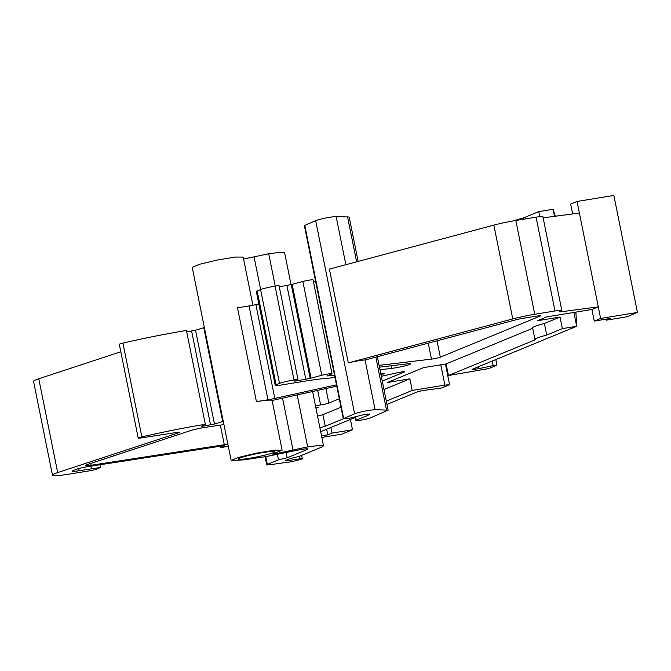 <?xml version="1.0" encoding="UTF-8"?>
<svg xmlns="http://www.w3.org/2000/svg" width="671" height="671" viewBox="0 0 671 671"><rect width="100%" height="100%" fill="white"/><g stroke="black" fill="none" stroke-linecap="round" stroke-linejoin="round"><path stroke-width="1.01" d="M440.797 364.806L444.89 385.104L449.595 384.701L441.694 387.955L423.988 390.421A5.653 0.478 168.6 0 0 416.741 392.132L386.966 404.395M449.595 384.701L445.427 364.051M340.985 407.222L322.894 414.67L325.225 426.261A27.117 2.298 168.6 0 0 319.899 427.737M322.894 414.67A27.117 2.298 168.6 0 0 317.559 416.154M444.89 385.104L412.22 390.438L409.88 378.847L383.963 389.524M343.762 418.629L325.225 426.261M412.22 390.438L386.303 401.107M409.88 378.847L387.385 382.529L423.594 367.624L446.089 363.942L532.699 328.287M120.822 351.772L38.767 378.763A30.514 2.583 168.6 0 0 33.55 381.338L52.464 475.16A30.514 2.583 168.6 0 0 70.874 473.86L89.285 470.857A5.653 0.478 168.6 0 0 96.523 469.138L100.499 467.502L99.945 464.768M203.279 425.271L203.447 426.077L201.401 426.219L205.343 424.282L186.429 330.467A90.4 7.658 168.6 0 0 122.936 343.099A5.653 0.478 168.6 0 0 119.312 344.29L138.226 438.104A5.653 0.478 168.6 0 0 141.204 437.937L176.674 432.468A5.653 0.478 168.6 0 1 179.643 432.3A5.653 0.478 168.6 0 1 178.679 432.778L57.689 472.577A30.514 2.583 168.6 0 0 52.464 475.16M186.714 331.902L195.546 330.216L214.46 424.038L223.275 421.354M204.361 327.532L195.546 330.216M272.116 400.57A25.993 2.198 168.6 0 0 272.107 400.553A25.993 2.198 168.6 0 0 256.431 401.652L237.509 307.838L249.067 305.951A11.298 0.956 168.6 0 0 255.894 304.634L274.808 398.448L336.465 384.819M258.838 303.98L255.894 304.634M275.068 286.148L293.99 379.971L297.941 379.325L279.019 285.502L275.068 286.148A11.298 0.956 168.6 0 0 260.583 289.578L257.178 290.979A11.298 0.956 168.6 0 0 256.33 291.541L275.244 385.364A11.298 0.956 168.6 0 0 282.063 384.877L303.535 381.371A56.498 4.789 168.6 0 1 325.502 378.436L335.005 377.58M279.287 286.836L291.264 284.563L310.187 378.377L321.778 375.274A6.777 0.57 168.6 0 1 328.496 373.906A6.777 0.57 168.6 0 1 332.002 373.713A6.777 0.57 168.6 0 1 331.491 374.049L327.062 375.936L334.527 375.173M332.002 373.713L313.08 279.899A6.777 0.57 168.6 0 0 309.583 280.092A6.777 0.57 168.6 0 0 302.864 281.459L291.264 284.563M313.424 281.61L315.605 281.359M561.812 310.497L542.898 216.683A11.298 0.956 168.6 0 0 536.079 217.161L515.814 220.474A22.604 1.912 168.6 0 0 493.848 225.12L329.394 269.105L348.308 362.927L512.761 318.935A22.604 1.912 168.6 0 1 534.737 314.288L554.992 310.975A11.298 0.956 168.6 0 1 561.812 310.497A11.298 0.956 168.6 0 1 560.964 311.059L559.95 311.478A5.653 0.478 168.6 0 0 559.53 311.755A5.653 0.478 168.6 0 0 561.686 311.705L598.297 306.865L591.906 309.49L546.907 316.846L537.538 320.704L560.033 317.031L544.391 323.472A27.117 2.298 168.6 0 0 532.606 327.817L534.946 339.409A27.117 2.298 168.6 0 0 535.424 339.711L448.429 375.534L446.089 363.942M543.133 217.84L579.375 213.042L577.043 201.459L570.652 204.085L572.64 213.94M375.089 409.662L388.132 410.191L370.585 417.84C367.18 419.35 351.981 421.833 356.267 420.18L367.893 415.399L369.536 413.982L363.103 414.795L347.813 418.687L343.678 418.629L354.615 413.755C361.459 411.591 368.278 410.233 375.089 409.662L365.074 359.991A11.298 0.956 168.6 0 0 348.316 362.927M365.074 359.991L516.586 319.631A5.653 0.478 168.6 0 1 522.08 318.473L537.27 315.991A5.653 0.478 168.6 0 1 540.683 315.747A5.653 0.478 168.6 0 1 540.256 316.033L540.18 315.655M379.09 365.36L431.461 359.119A5.653 0.478 168.6 0 0 440.327 357.173L540.256 316.033M379.459 367.171L407.003 363.892A11.298 0.956 168.6 0 1 410.585 363.875A11.298 0.956 168.6 0 1 404.043 366.089A11.298 0.956 168.6 0 1 392.007 368.329L379.979 369.763M297.941 379.325L294.334 381.094L296.372 380.952L310.187 378.377M293.99 379.971A11.298 0.956 168.6 0 0 279.505 383.393L276.091 384.802A11.298 0.956 168.6 0 0 275.244 385.364M380.725 373.462L381.749 373.37A11.298 0.956 168.6 0 1 384.173 373.479A11.298 0.956 168.6 0 1 381.002 374.812M256.431 401.652L267.981 399.765A11.298 0.956 168.6 0 0 274.808 398.448M336.741 386.16L276.242 399.539A5.653 0.478 168.6 0 0 272.007 400.813M381.304 376.305L397.844 372.648A5.653 0.478 168.6 0 1 404.663 371.751A5.653 0.478 168.6 0 1 404.236 372.036L404.16 371.659M315.445 405.653L320.604 404.932A5.653 0.478 168.6 0 0 328.857 403.07L339.283 398.775M382.26 381.078L404.236 372.036M315.957 408.169A7.909 0.671 168.6 0 0 317.937 407.557A7.909 0.671 168.6 0 0 318.314 407.263A7.909 0.671 168.6 0 0 315.773 407.272M203.447 426.077L214.46 424.038M205.343 424.282A90.4 7.658 168.6 0 0 141.849 436.913A5.653 0.478 168.6 0 0 138.226 438.104M224.223 445.745L224.299 446.114A5.653 0.478 168.6 0 0 224.726 445.838A5.653 0.478 168.6 0 0 221.757 446.005L89.637 466.353A11.298 0.956 168.6 0 0 78.876 468.534A5.653 0.478 168.6 0 0 76.788 469.146L73.189 470.631A11.298 0.956 168.6 0 0 72.342 471.193A11.298 0.956 168.6 0 0 79.161 470.707L100.499 467.502M224.299 446.114L220.784 447.565L228.316 446.332M223.929 424.575L205.183 427.377A11.298 0.956 168.6 0 0 190.53 430.606L87.087 464.634A11.298 0.956 168.6 0 0 85.15 465.59A11.298 0.956 168.6 0 0 91.097 465.255L224.315 444.73A5.653 0.478 168.6 0 0 227.855 444.068M321.543 435.882L327.767 434.858L326.634 429.23M495.81 359.581L496.934 365.15L488.782 368.572L448.429 375.534M539.794 216.641L538.779 211.625L523.137 218.067L523.372 219.241M523.137 218.067A27.117 2.298 168.6 0 0 514.204 220.742M573.898 312.434L576.691 326.282L562.373 328.622L560.033 317.031M554.523 216.33L553.097 209.285L555.37 216.221M538.779 211.625L553.097 209.285M594.246 321.082L610.61 318.406L606.349 320.159L626.798 316.821L637.45 312.434L600.629 318.457L594.246 321.082L591.906 309.49M600.629 318.457L579.375 213.042M304.735 225.473L315.672 220.6C322.508 218.436 329.335 217.077 336.137 216.507L349.188 217.035L358.138 261.422M354.976 417.11L355.672 420.574L356.267 420.18L355.605 416.892M292.12 284.21L311.034 378.033M231.168 460.491L238.322 457.463L256.213 453.202L274.355 450.199L282.122 450.216L273.701 453.613C271.814 454.301 272.887 454.25 276.922 453.462L307.67 446.911L319.102 445.469L323.548 445.838L321.51 447.188L298.93 456.481L290.241 458.536L285.771 460.381C284.856 460.801 285.51 460.868 287.733 460.574L299.929 458.88C302.151 458.587 302.806 458.654 301.891 459.073L291.893 461.656L270.061 464.701C266.949 465.104 266.035 465.011 267.31 464.424L278.482 459.828L287.171 457.773L307.192 449.528C309.172 448.563 307.184 448.538 301.22 449.444L266.647 456.465L243.867 459.861L231.168 460.491L192.225 267.343L199.379 264.307L217.261 260.046L235.404 257.043L243.179 257.068L252.892 305.255M317.844 407.129L317.937 407.557M203.791 327.624L222.705 421.447M91.415 468.71L90.895 466.16M220.507 446.198L220.784 447.565M544.391 323.472L546.722 335.064A27.117 2.298 168.6 0 0 534.946 339.409M562.373 328.622L546.722 335.064M301.631 455.374L302.319 458.796L301.891 459.073M330.895 427.477L332.028 433.105L352.485 429.767L341.833 434.145L321.854 437.417M332.028 433.105L327.767 434.858M606.139 319.136L606.349 320.159M637.45 312.434L613.856 195.437L577.043 201.459M343.678 418.629L304.743 225.095M367.893 415.399L367.624 414.057M243.573 259.031L268.719 253.755L280.159 252.321L284.605 252.682L291.046 284.647M307.041 448.782L307.192 449.528L308.039 448.966M265.079 456.699L266.714 464.818L267.31 464.424L265.733 456.599M285.771 460.381L285.343 460.667M273.701 453.613L272.602 454.057M263.678 452.464A18.645 1.577 168.6 0 0 238.373 459.039A18.645 1.577 168.6 0 0 249.62 458.251A18.645 1.577 168.6 0 0 274.925 451.675A18.645 1.577 168.6 0 0 263.678 452.464M350.405 419.45L352.485 429.767M575.886 312.116L576.691 326.282L472.543 369.159A5.653 0.478 168.6 0 0 472.116 369.436A5.653 0.478 168.6 0 0 475.529 369.201L478.591 368.698L478.213 366.819M478.591 368.698L493.185 365.611L492.262 361.04M496.934 365.15L493.185 365.611M287.171 457.773L286.089 452.397M278.482 459.828L277.383 454.384M275.244 286.123L268.719 253.755M307.67 446.911L297.186 394.909M320.696 431.679L355.06 417.53M561.501 310.807L561.686 311.705M536.079 217.161L554.992 310.975M515.814 220.474L534.737 314.288M493.848 225.12L512.761 318.935M345.859 264.701L336.137 216.507M354.615 413.755L315.672 220.6M356.628 261.824L347.519 216.658M391.478 365.737L392.007 368.329M328.044 375.475L328.136 375.936M302.864 281.459L321.778 375.274M286.92 285.586L305.833 379.409M296.213 380.147L296.372 380.952M260.583 289.578L279.505 383.393M257.178 290.979L276.091 384.802M249.067 305.951L267.981 399.765M191.629 331.097L210.551 424.911M122.936 343.099L141.849 436.913M178.57 432.233L178.679 432.778M38.767 378.763L57.689 472.577M79.161 470.707L78.725 468.576M224.315 444.73L220.356 425.112M91.097 465.255L90.728 463.443M386.471 409.813L375.869 357.274M440.327 357.173L437.047 340.91M431.461 359.119L428.266 343.258M328.857 403.07L325.93 388.551M320.604 404.932L317.668 390.379M287.733 460.574L287.549 459.652M299.929 458.88L299.409 456.288M276.922 453.462L276.771 452.707M475.294 368.027L475.529 369.201M260.658 289.545L254.024 256.657M292.975 449.813L282.558 398.138M282.122 450.216L272.107 400.553M388.132 410.191L377.379 356.871M304.324 225.381L343.267 418.528M323.548 445.838L312.594 391.503"/></g></svg>
